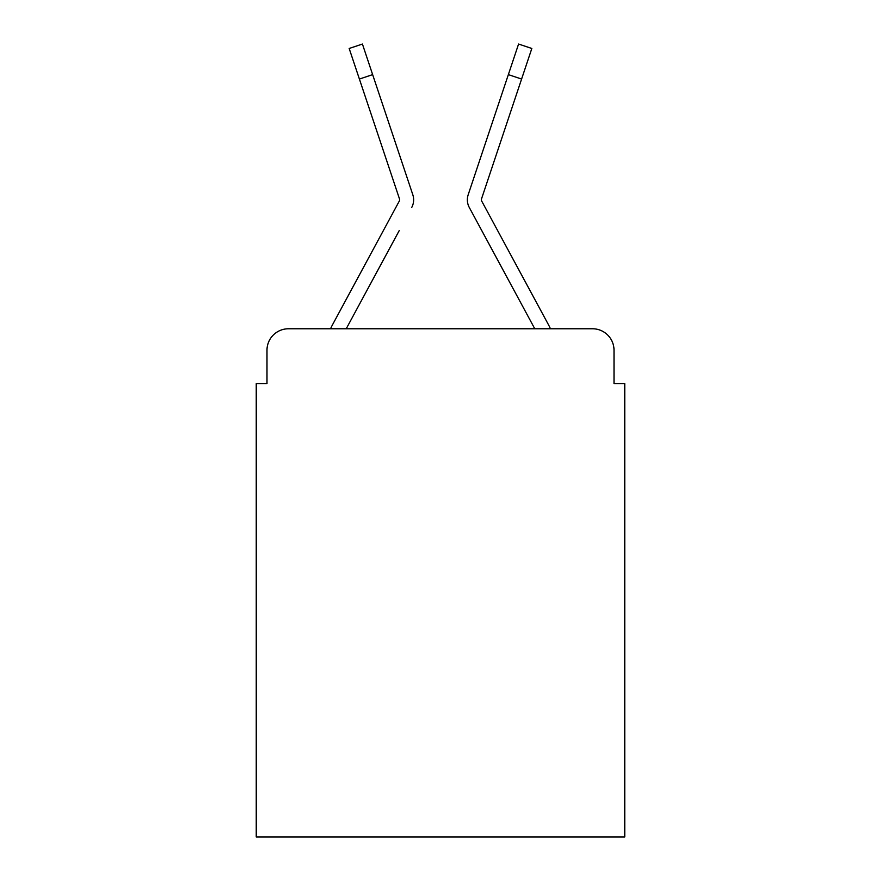 <?xml version="1.0" encoding="UTF-8"?>
<svg xmlns="http://www.w3.org/2000/svg" width="881" height="881" viewBox="0 0 881 881"><rect width="100%" height="100%" fill="white"/><g stroke="black" fill="none" stroke-linecap="round" stroke-linejoin="round"><path stroke-width="1.32" d="M266.987 350.253L266.987 383.554L266.987 350.253A21.485 21.485 0 0 1 288.472 328.767L330.562 328.767A53.719 53.719 0 0 1 332.533 324.726L399.412 200.857A2.147 2.147 0 0 0 399.567 199.15L349.173 48.477L362.421 44.05L372.641 74.621L359.404 79.048M614.013 383.554L614.013 350.253L614.013 383.554L624.761 383.554L624.761 836.95L256.239 836.95L256.239 383.554L266.987 383.554M614.013 350.253A21.485 21.485 0 0 0 592.528 328.767L288.472 328.767M399.258 230.536L346.222 328.767L396.902 234.908L346.222 328.767L396.902 234.908L346.222 328.767L396.902 234.908L346.222 328.767L396.902 234.908L346.222 328.767L396.902 234.908L346.222 328.767L396.902 234.908L346.222 328.767L396.902 234.908L346.222 328.767L534.778 328.767L469.298 207.498A16.111 16.111 0 0 1 468.196 194.723L518.579 44.05L531.827 48.477L521.596 79.048L508.359 74.621M481.323 199.833A2.147 2.147 0 0 1 481.433 199.15A2.147 2.147 0 0 0 481.323 199.833A2.147 2.147 0 0 1 481.433 199.15A2.147 2.147 0 0 0 481.323 199.833A2.147 2.147 0 0 1 481.433 199.15A2.147 2.147 0 0 0 481.323 199.833A2.147 2.147 0 0 1 481.433 199.15A2.147 2.147 0 0 0 481.323 199.833A2.147 2.147 0 0 1 481.433 199.15A2.147 2.147 0 0 0 481.323 199.833A2.147 2.147 0 0 1 481.433 199.15A2.147 2.147 0 0 0 481.323 199.833A2.147 2.147 0 0 1 481.433 199.15A2.147 2.147 0 0 0 481.323 199.833A2.147 2.147 0 0 1 481.433 199.15A2.147 2.147 0 0 0 481.323 199.833A2.147 2.147 0 0 1 481.433 199.15A2.147 2.147 0 0 0 481.323 199.833A2.147 2.147 0 0 1 481.433 199.15A2.147 2.147 0 0 0 481.323 199.833A2.147 2.147 0 0 1 481.433 199.15A2.147 2.147 0 0 0 481.323 199.833A2.147 2.147 0 0 1 481.433 199.15A2.147 2.147 0 0 0 481.323 199.833A2.147 2.147 0 0 1 481.433 199.15A2.147 2.147 0 0 0 481.588 200.857A2.147 2.147 0 0 1 481.323 199.833A2.147 2.147 0 0 0 481.588 200.857A2.147 2.147 0 0 1 481.323 199.833A2.147 2.147 0 0 0 481.588 200.857A2.147 2.147 0 0 1 481.323 199.833A2.147 2.147 0 0 0 481.588 200.857L548.467 324.726A53.719 53.719 0 0 1 550.438 328.767L592.528 328.767M411.702 207.498A16.111 16.111 0 0 0 412.804 194.723L372.641 74.621M496.554 109.905L468.196 194.723M399.677 199.833A2.147 2.147 0 0 0 399.567 199.15A2.147 2.147 0 0 1 399.677 199.833A2.147 2.147 0 0 0 399.567 199.15A2.147 2.147 0 0 1 399.677 199.833A2.147 2.147 0 0 0 399.567 199.15A2.147 2.147 0 0 1 399.677 199.833A2.147 2.147 0 0 0 399.567 199.15A2.147 2.147 0 0 1 399.677 199.833A2.147 2.147 0 0 0 399.567 199.15A2.147 2.147 0 0 1 399.677 199.833A2.147 2.147 0 0 0 399.567 199.15A2.147 2.147 0 0 1 399.677 199.833A2.147 2.147 0 0 0 399.567 199.15A2.147 2.147 0 0 1 399.677 199.833A2.147 2.147 0 0 0 399.567 199.15A2.147 2.147 0 0 1 399.677 199.833A2.147 2.147 0 0 0 399.567 199.15A2.147 2.147 0 0 1 399.677 199.833A2.147 2.147 0 0 0 399.567 199.15A2.147 2.147 0 0 1 399.677 199.833A2.147 2.147 0 0 0 399.567 199.15A2.147 2.147 0 0 1 399.677 199.833A2.147 2.147 0 0 0 399.567 199.15A2.147 2.147 0 0 1 399.677 199.833A2.147 2.147 0 0 0 399.567 199.15A2.147 2.147 0 0 1 399.677 199.833A2.147 2.147 0 0 0 399.567 199.15A2.147 2.147 0 0 1 399.412 200.857M481.742 230.536L469.298 207.498M384.446 109.905L412.804 194.723M481.433 199.15L521.596 79.048M349.173 48.477L362.421 44.05M518.579 44.05L531.827 48.477"/></g></svg>

